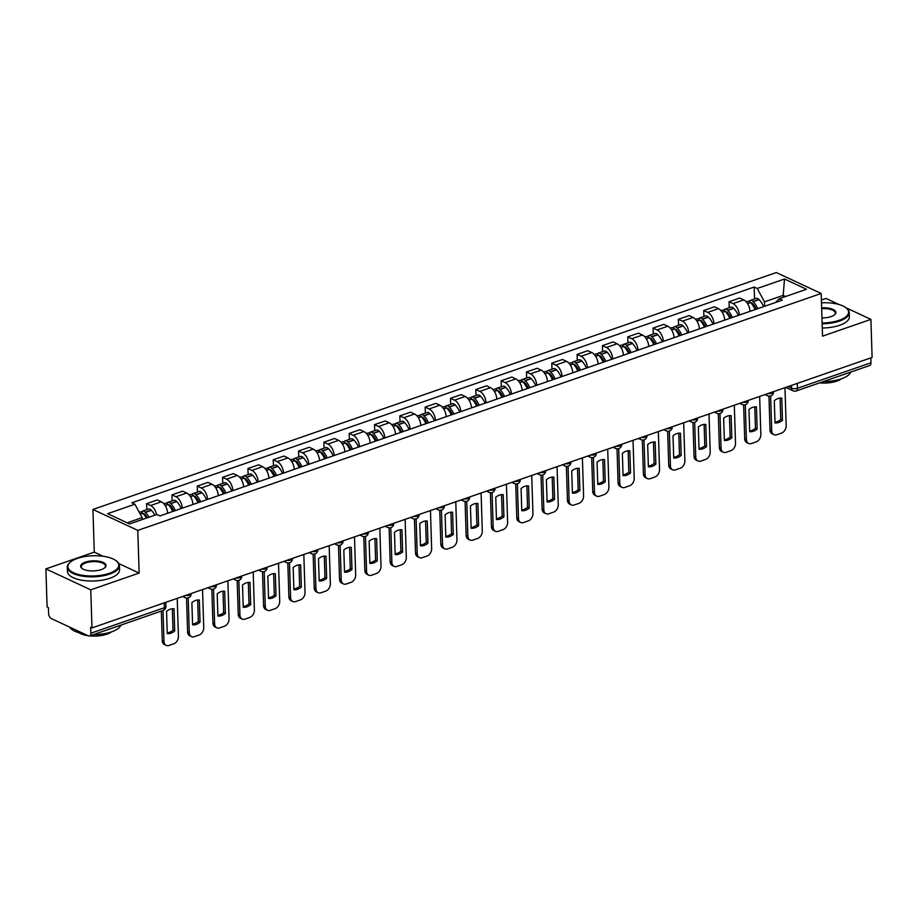 <?xml version="1.0" encoding="UTF-8"?>
<svg xmlns="http://www.w3.org/2000/svg" width="918" height="918" viewBox="0 0 918 918"><rect width="100%" height="100%" fill="white"/><g stroke="black" fill="none" stroke-linecap="round" stroke-linejoin="round"><path stroke-width="1.38" d="M45.9 568.908L90.767 589.838L91.972 627.912L872.1 357.458L870.907 319.384L822.528 336.149L821.185 293.485L776.318 272.554L92.936 509.467L94.267 552.131L45.9 568.908L47.093 606.982L48.402 607.59L48.597 613.522A4.177 2.364 -109.1 0 0 51.328 618.571L88.346 635.841A4.177 2.364 -109.1 0 0 89.597 635.956A4.177 2.364 -109.1 0 0 90.848 633.236L164.379 607.739A4.177 1.652 -1.8 0 0 165.928 606.385L165.802 602.311M839.178 304.581L826.028 298.442L821.392 300.048M90.767 589.838L139.146 573.061L137.803 530.397L821.185 293.485M91.972 627.912L90.664 627.304L90.848 633.236M870.907 319.384L845.868 307.702M870.826 357.894L870.975 362.771A4.177 2.364 70.9 0 1 869.725 365.502L796.193 390.988A4.177 2.364 -109.1 0 0 797.444 388.268L870.975 362.771M750.029 311.34A9.593 5.439 -109.1 0 0 743.741 299.888L739.747 298.029L729.041 301.747L733.023 303.606A9.593 5.439 70.9 0 1 739.311 315.058M729.225 307.737L729.041 301.747M724.704 320.118A9.593 5.439 -109.1 0 0 718.415 308.666L714.433 306.807L703.716 310.525L707.709 312.384A9.593 5.439 70.9 0 1 713.997 323.836M703.899 316.515L703.716 310.525M699.39 328.908A9.593 5.439 -109.1 0 0 693.101 317.456L689.108 315.585L678.391 319.303L682.384 321.162A9.593 5.439 70.9 0 1 688.672 332.614M678.586 325.293L678.391 319.303M674.064 337.686A9.593 5.439 -109.1 0 0 667.776 326.234L663.783 324.364L653.065 328.082L657.058 329.941A9.593 5.439 70.9 0 1 663.347 341.393M653.26 334.072L653.065 328.082M648.739 346.465A9.593 5.439 -109.1 0 0 642.451 335.013L638.458 333.142L627.751 336.86L631.733 338.719A9.593 5.439 70.9 0 1 638.021 350.171M627.935 342.85L627.751 336.86M623.414 355.243A9.593 5.439 -109.1 0 0 617.125 343.791L613.144 341.921L602.426 345.638L606.419 347.497A9.593 5.439 70.9 0 1 612.708 358.949M602.61 351.628L602.426 345.638M598.088 364.021A9.593 5.439 -109.1 0 0 591.8 352.569L587.818 350.699L577.101 354.417L581.094 356.276A9.593 5.439 70.9 0 1 587.382 367.728M577.296 360.407L577.101 354.417M572.775 372.8A9.593 5.439 -109.1 0 0 566.486 361.348L562.493 359.477L551.775 363.195L555.769 365.054A9.593 5.439 70.9 0 1 562.057 376.506M551.97 369.185L551.775 363.195M547.449 381.578A9.593 5.439 -109.1 0 0 541.161 370.126L537.168 368.267L526.462 371.974L530.443 373.833A9.593 5.439 70.9 0 1 536.732 385.285M526.645 377.964L526.462 371.974M522.124 390.357A9.593 5.439 -109.1 0 0 515.836 378.904L511.842 377.046L501.136 380.752L505.129 382.611A9.593 5.439 70.9 0 1 511.418 394.063M501.32 386.742L501.136 380.752M496.799 399.135A9.593 5.439 -109.1 0 0 490.51 387.683L486.529 385.824L475.811 389.53L479.804 391.401A9.593 5.439 70.9 0 1 486.092 402.853M475.994 395.532L475.811 389.53M471.485 407.913A9.593 5.439 -109.1 0 0 465.196 396.461L461.203 394.602L450.486 398.309L454.479 400.179A9.593 5.439 70.9 0 1 460.767 411.631M450.681 404.31L450.486 398.309M446.159 416.692A9.593 5.439 -109.1 0 0 439.871 405.24L435.878 403.381L425.172 407.087L429.154 408.958A9.593 5.439 70.9 0 1 435.442 420.41M425.355 413.089L425.172 407.087M420.834 425.47A9.593 5.439 -109.1 0 0 414.546 414.018L410.553 412.159L399.846 415.865L403.828 417.736A9.593 5.439 70.9 0 1 410.116 429.188M400.03 421.867L399.846 415.865M395.509 434.248A9.593 5.439 -109.1 0 0 389.221 422.796L385.239 420.937L374.521 424.644L378.514 426.514A9.593 5.439 70.9 0 1 384.803 437.966M374.705 430.645L374.521 424.644M370.195 443.027A9.593 5.439 -109.1 0 0 363.907 431.575L359.913 429.716L349.196 433.434L353.189 435.293A9.593 5.439 70.9 0 1 359.477 446.745M349.391 439.424L349.196 433.434M344.87 451.805A9.593 5.439 -109.1 0 0 338.581 440.353L334.588 438.494L323.87 442.212L327.864 444.071A9.593 5.439 70.9 0 1 334.152 455.523M324.065 448.202L323.87 442.212M319.544 460.584A9.593 5.439 -109.1 0 0 313.256 449.131L309.263 447.273L298.557 450.99L302.538 452.849A9.593 5.439 70.9 0 1 308.827 464.301M298.74 456.98L298.557 450.99M294.219 469.362A9.593 5.439 -109.1 0 0 287.931 457.91L283.949 456.051L273.231 459.769L277.225 461.628A9.593 5.439 70.9 0 1 283.513 473.08M273.415 465.759L273.231 459.769M268.905 478.14A9.593 5.439 -109.1 0 0 262.605 466.688L258.624 464.829L247.906 468.547L251.899 470.406A9.593 5.439 70.9 0 1 258.188 481.858M248.101 474.537L247.906 468.547M243.58 486.919A9.593 5.439 -109.1 0 0 237.292 475.467L233.298 473.608L222.581 477.326L226.574 479.185A9.593 5.439 70.9 0 1 232.862 490.637M222.776 483.316L222.581 477.326M218.254 495.697A9.593 5.439 -109.1 0 0 211.966 484.245L207.973 482.386L197.267 486.104L201.249 487.963A9.593 5.439 70.9 0 1 207.537 499.415M197.45 492.094L197.267 486.104M192.929 504.475A9.593 5.439 -109.1 0 0 186.641 493.023L182.648 491.164L171.941 494.882L175.935 496.741A9.593 5.439 70.9 0 1 182.223 508.193M172.125 500.872L171.941 494.882M167.604 513.254A9.593 5.439 -109.1 0 0 161.316 501.802L157.334 499.943L146.616 503.661L150.609 505.52A9.593 5.439 70.9 0 1 156.588 514.573M146.8 509.651L146.616 503.661M783.226 297.34L783.169 295.378L764.499 301.85L764.637 306.279M764.499 301.85L757.247 288.47L784.523 279.015L806.497 289.273L779.221 298.717L775.641 302.47M757.247 288.47L754.171 287.036L131.825 502.789L134.9 504.223L107.624 513.678L129.599 523.937L156.875 514.482L159.95 515.916L782.297 300.152L779.221 298.717M92.936 509.467L137.803 530.397M94.267 552.131L103.172 556.285M118.847 563.595L139.146 573.061M142.21 519.565L142.152 517.603L127.166 522.801M785.601 296.514L783.169 295.378L784.523 279.015M754.55 298.958L754.171 287.036M134.9 504.223L142.152 517.603M757.717 308.678A15.847 8.985 -109.1 0 0 753.185 301.689L753.001 301.506A5.267 2.983 -109.1 0 0 750.213 300.461A5.267 2.983 -109.1 0 0 749.111 301.471M750.213 300.461L756.134 298.407A5.267 2.983 70.9 0 1 758.934 299.452L759.106 299.635A15.847 8.985 70.9 0 1 763.65 306.623M746.254 301.838L747.619 301.368A5.267 2.983 70.9 0 1 750.408 302.412L750.58 302.596A15.847 8.985 70.9 0 1 755.124 309.584M751.027 303.055A2.559 1.446 70.9 0 1 751.096 303.02A2.559 1.446 70.9 0 1 752.45 303.537L752.634 303.709A13.139 7.447 70.9 0 1 756.248 309.182M770.627 395.979L771.717 430.703A6.254 4.521 115 0 0 773.943 434.684A6.254 4.521 115 0 0 776.766 434.753L781.47 433.124A6.254 4.521 -65 0 0 786.164 425.7L784.97 387.66M774.999 422.911A12.932 9.329 115 0 0 782.469 420.318L781.769 398.102A12.932 9.329 -65 0 0 774.299 400.684L774.999 422.911M768.951 396.151L770.018 429.911A6.254 4.521 115 0 0 772.245 433.893L773.943 434.684M774.976 422.131A12.932 9.329 115 0 0 780.77 419.526L780.093 398.079M780.77 419.526L782.469 420.318M732.392 317.456A15.847 8.985 -109.1 0 0 727.859 310.468L727.687 310.284A5.267 2.983 -109.1 0 0 724.887 309.24A5.267 2.983 -109.1 0 0 723.786 310.25M724.887 309.24L730.808 307.186A5.267 2.983 70.9 0 1 733.608 308.23L733.78 308.414A15.847 8.985 70.9 0 1 738.324 315.402M720.928 310.617L722.294 310.146A5.267 2.983 70.9 0 1 725.082 311.191L725.266 311.374A15.847 8.985 70.9 0 1 729.799 318.362M725.702 311.833A2.559 1.446 70.9 0 1 725.771 311.799A2.559 1.446 70.9 0 1 727.136 312.315L727.308 312.487A13.139 7.447 70.9 0 1 730.935 317.961M745.301 404.758L746.391 439.481A6.254 4.521 115 0 0 748.618 443.463A6.254 4.521 115 0 0 751.44 443.532L756.157 441.902A6.254 4.521 -65 0 0 760.838 434.478L759.645 396.438M749.673 431.689A12.932 9.329 115 0 0 757.143 429.096L756.443 406.881A12.932 9.329 -65 0 0 748.973 409.462L749.673 431.689M743.637 404.93L744.693 438.689A6.254 4.521 115 0 0 746.919 442.671L748.618 443.463M749.65 430.909A12.932 9.329 115 0 0 755.445 428.304L754.768 406.858M755.445 428.304L757.143 429.096M707.078 326.234A15.847 8.985 -109.1 0 0 702.534 319.246L702.362 319.062A5.267 2.983 -109.1 0 0 699.562 318.018A5.267 2.983 -109.1 0 0 698.46 319.028M699.562 318.018L705.494 315.964A5.267 2.983 70.9 0 1 708.283 317.008L708.466 317.192A15.847 8.985 70.9 0 1 712.999 324.18M695.603 319.395L696.969 318.925A5.267 2.983 70.9 0 1 699.757 319.969L699.941 320.152A15.847 8.985 70.9 0 1 704.473 327.141M700.377 320.611A2.559 1.446 70.9 0 1 700.457 320.577A2.559 1.446 70.9 0 1 701.811 321.093L701.983 321.266A13.139 7.447 70.9 0 1 705.609 326.751M719.976 413.536L721.066 448.259A6.254 4.521 115 0 0 723.292 452.241A6.254 4.521 115 0 0 726.127 452.31L730.831 450.681A6.254 4.521 -65 0 0 735.513 443.256L734.32 405.217M724.359 440.468A12.932 9.329 115 0 0 731.818 437.875L731.118 415.659A12.932 9.329 -65 0 0 723.659 418.241L724.359 440.468M718.312 413.708L719.368 447.468A6.254 4.521 115 0 0 721.594 451.449L723.292 452.241M724.325 439.688A12.932 9.329 115 0 0 730.12 437.083L729.443 415.636M730.12 437.083L731.818 437.875M681.753 335.013A15.847 8.985 -109.1 0 0 677.209 328.024L677.036 327.841A5.267 2.983 -109.1 0 0 674.248 326.797A5.267 2.983 -109.1 0 0 673.135 327.806M674.248 326.797L680.169 324.743A5.267 2.983 70.9 0 1 682.958 325.787L683.141 325.97A15.847 8.985 70.9 0 1 687.674 332.959M670.278 328.174L671.643 327.703A5.267 2.983 70.9 0 1 674.443 328.747L674.615 328.931A15.847 8.985 70.9 0 1 679.159 335.919M675.051 329.39A2.559 1.446 70.9 0 1 675.132 329.355A2.559 1.446 70.9 0 1 676.486 329.872L676.669 330.055A13.139 7.447 70.9 0 1 680.284 335.529M694.662 422.314L695.752 457.038A6.254 4.521 115 0 0 697.978 461.02A6.254 4.521 115 0 0 700.801 461.1L705.506 459.459A6.254 4.521 -65 0 0 710.199 452.035L709.006 413.995M699.034 449.246A12.932 9.329 115 0 0 706.504 446.653L705.804 424.437A12.932 9.329 -65 0 0 698.334 427.019L699.034 449.246M692.987 422.487L694.042 456.246A6.254 4.521 115 0 0 696.269 460.228L697.978 461.02M699.011 448.466A12.932 9.329 115 0 0 704.795 445.861L704.129 424.414M704.795 445.861L706.504 446.653M656.427 343.791A15.847 8.985 -109.1 0 0 651.895 336.803L651.711 336.619A5.267 2.983 -109.1 0 0 648.923 335.575A5.267 2.983 -109.1 0 0 647.81 336.585M648.923 335.575L654.844 333.521A5.267 2.983 70.9 0 1 657.644 334.565L657.816 334.749A15.847 8.985 70.9 0 1 662.36 341.737M644.964 336.952L646.318 336.481A5.267 2.983 70.9 0 1 649.118 337.526L649.29 337.709A15.847 8.985 70.9 0 1 653.834 344.698M649.737 338.168A2.559 1.446 70.9 0 1 649.806 338.145A2.559 1.446 70.9 0 1 651.16 338.65L651.344 338.834A13.139 7.447 70.9 0 1 654.959 344.307M669.337 431.093L670.427 465.816A6.254 4.521 115 0 0 672.653 469.809A6.254 4.521 115 0 0 675.476 469.878L680.181 468.237A6.254 4.521 -65 0 0 684.874 460.813L683.68 422.773M673.709 458.025A12.932 9.329 115 0 0 681.179 455.431L680.479 433.216A12.932 9.329 -65 0 0 673.009 435.798L673.709 458.025M667.661 431.265L668.729 465.024A6.254 4.521 115 0 0 670.955 469.006L672.653 469.809M673.686 457.244A12.932 9.329 115 0 0 679.481 454.639L678.804 433.193M679.481 454.639L681.179 455.431M631.102 352.569A15.847 8.985 -109.1 0 0 626.569 345.581L626.386 345.397A5.267 2.983 -109.1 0 0 623.597 344.353A5.267 2.983 -109.1 0 0 622.496 345.363M623.597 344.353L629.519 342.299A5.267 2.983 70.9 0 1 632.318 343.343L632.491 343.527A15.847 8.985 70.9 0 1 637.035 350.515M619.639 345.73L621.004 345.26A5.267 2.983 70.9 0 1 623.792 346.304L623.976 346.488A15.847 8.985 70.9 0 1 628.509 353.476M624.412 346.947A2.559 1.446 70.9 0 1 624.481 346.924A2.559 1.446 70.9 0 1 625.846 347.429L626.019 347.612A13.139 7.447 70.9 0 1 629.645 353.086M644.011 439.883L645.102 474.606A6.254 4.521 115 0 0 647.328 478.588A6.254 4.521 115 0 0 650.151 478.657L654.855 477.016A6.254 4.521 -65 0 0 659.549 469.591L658.355 431.552M648.383 466.803A12.932 9.329 115 0 0 655.854 464.221L655.154 441.994A12.932 9.329 -65 0 0 647.683 444.576L648.383 466.803M642.336 440.043L643.403 473.803A6.254 4.521 115 0 0 645.629 477.785L647.328 478.588M648.36 466.023A12.932 9.329 115 0 0 654.155 463.418L653.478 441.971M654.155 463.418L655.854 464.221M822.115 322.975A25.44 10.098 -1.8 0 0 839.121 320.302A25.44 10.098 -1.8 0 0 845.948 307.76A25.44 10.098 -1.8 0 0 821.484 302.814M846.235 307.989A26.071 10.35 178.2 0 1 846.534 308.219A26.071 10.35 178.2 0 1 849.23 312.602A26.071 10.35 178.2 0 1 839.522 321.059A26.071 10.35 178.2 0 1 822.138 323.802M821.644 307.874A12.726 5.049 178.2 0 1 833.452 309.607A12.726 5.049 178.2 0 1 834.691 314.679A12.726 5.049 178.2 0 1 831.134 316.572A12.726 5.049 178.2 0 1 821.954 317.915M834.393 314.92A12.095 4.808 -1.8 0 0 835.265 313.049A12.095 4.808 -1.8 0 0 821.667 308.7M850.756 372.077A26.071 10.35 178.2 0 1 841.347 378.836A26.071 10.35 178.2 0 1 823.32 381.59M841.588 378.755A18.773 7.447 178.2 0 1 836.906 381.096A18.773 7.447 178.2 0 1 819.59 382.875M849.23 312.602L849.368 316.813A26.071 10.35 178.2 0 1 839.66 325.27A26.071 10.35 178.2 0 1 822.276 328.013M77.387 558.419A25.44 10.098 -1.8 0 0 70.273 562.218A25.44 10.098 -1.8 0 0 77.674 574.243A25.44 10.098 -1.8 0 0 109.311 573.314A25.44 10.098 -1.8 0 0 116.138 560.772A25.44 10.098 -1.8 0 0 77.387 558.419M116.414 561.001A26.071 10.35 178.2 0 1 116.712 561.219A26.071 10.35 178.2 0 1 119.42 565.614A26.071 10.35 178.2 0 1 109.712 574.071A26.071 10.35 178.2 0 1 82.264 576.102A26.071 10.35 178.2 0 1 67.301 567.255A26.071 10.35 178.2 0 1 69.734 562.7A26.071 10.35 178.2 0 1 70.009 562.459M85.363 562.137A12.726 5.049 178.2 0 1 101.175 561.678A12.726 5.049 178.2 0 1 104.882 567.691A12.726 5.049 178.2 0 1 101.324 569.585A12.726 5.049 178.2 0 1 81.954 568.403A12.726 5.049 178.2 0 1 85.363 562.137M104.583 567.932A12.095 4.808 -1.8 0 0 105.455 566.062A12.095 4.808 -1.8 0 0 98.513 561.954A12.095 4.808 -1.8 0 0 85.776 562.895A12.095 4.808 -1.8 0 0 81.277 566.819A12.095 4.808 -1.8 0 0 82.253 568.632M120.947 625.089A26.071 10.35 178.2 0 1 111.537 631.848A26.071 10.35 178.2 0 1 93.51 634.602M84.192 633.902A26.071 10.35 178.2 0 1 69.757 627.166M111.778 631.768A18.773 7.447 178.2 0 1 107.096 634.109A18.773 7.447 178.2 0 1 89.78 635.887M88.013 635.681A18.773 7.447 178.2 0 1 79.086 632.789M119.42 565.614L119.558 569.826A26.071 10.35 178.2 0 1 109.85 578.271A26.071 10.35 178.2 0 1 82.39 580.314A26.071 10.35 178.2 0 1 67.439 571.466L67.301 567.255M605.788 361.348A15.847 8.985 -109.1 0 0 601.244 354.359L601.072 354.176A5.267 2.983 -109.1 0 0 598.272 353.132A5.267 2.983 -109.1 0 0 597.17 354.141M598.272 353.132L604.205 351.078A5.267 2.983 70.9 0 1 606.993 352.122L607.177 352.305A15.847 8.985 70.9 0 1 611.709 359.294M594.313 354.509L595.679 354.038A5.267 2.983 70.9 0 1 598.467 355.082L598.651 355.266A15.847 8.985 70.9 0 1 603.183 362.254M599.087 355.725A2.559 1.446 70.9 0 1 599.167 355.702A2.559 1.446 70.9 0 1 600.521 356.207L600.693 356.391A13.139 7.447 70.9 0 1 604.319 361.864M618.686 448.661L619.776 483.384A6.254 4.521 115 0 0 622.002 487.366A6.254 4.521 115 0 0 624.825 487.435L629.541 485.794A6.254 4.521 -65 0 0 634.223 478.37L633.03 440.33M623.058 475.581A12.932 9.329 115 0 0 630.528 472.999L629.828 450.772A12.932 9.329 -65 0 0 622.37 453.354L623.058 475.581M617.022 448.822L618.078 482.581A6.254 4.521 115 0 0 620.304 486.563L622.002 487.366M623.035 474.801A12.932 9.329 115 0 0 628.83 472.196L628.153 450.749M628.83 472.196L630.528 472.999M580.463 370.126A15.847 8.985 -109.1 0 0 575.919 363.138L575.747 362.954A5.267 2.983 -109.1 0 0 572.947 361.91A5.267 2.983 -109.1 0 0 571.845 362.92M572.947 361.91L578.879 359.856A5.267 2.983 70.9 0 1 581.668 360.9L581.851 361.084A15.847 8.985 70.9 0 1 586.384 368.072M568.988 363.287L570.353 362.817A5.267 2.983 70.9 0 1 573.153 363.861L573.325 364.044A15.847 8.985 70.9 0 1 577.87 371.033M573.761 364.503A2.559 1.446 70.9 0 1 573.842 364.48A2.559 1.446 70.9 0 1 575.196 364.985L575.368 365.169A13.139 7.447 70.9 0 1 578.994 370.642M593.372 457.439L594.462 492.163A6.254 4.521 115 0 0 596.677 496.145A6.254 4.521 115 0 0 599.511 496.213L604.216 494.572A6.254 4.521 -65 0 0 608.909 487.148L607.705 449.109M597.744 484.36A12.932 9.329 115 0 0 605.203 481.778L604.514 459.551A12.932 9.329 -65 0 0 597.044 462.144L597.744 484.36M591.697 457.6L592.753 491.359A6.254 4.521 115 0 0 594.979 495.341L596.677 496.145M597.721 483.591A12.932 9.329 115 0 0 603.505 480.975L602.839 459.528M603.505 480.975L605.203 481.778M555.138 378.904A15.847 8.985 -109.1 0 0 550.605 371.916L550.421 371.744A5.267 2.983 -109.1 0 0 547.633 370.688A5.267 2.983 -109.1 0 0 546.52 371.698M547.633 370.688L553.554 368.634A5.267 2.983 70.9 0 1 556.342 369.679L556.526 369.862A15.847 8.985 70.9 0 1 561.059 376.85M543.674 372.065L545.028 371.595A5.267 2.983 70.9 0 1 547.828 372.639L548 372.823A15.847 8.985 70.9 0 1 552.544 379.811M548.448 373.282A2.559 1.446 70.9 0 1 548.516 373.259A2.559 1.446 70.9 0 1 549.871 373.764L550.054 373.947A13.139 7.447 70.9 0 1 553.669 379.421M568.047 466.218L569.137 500.941A6.254 4.521 115 0 0 571.363 504.923A6.254 4.521 115 0 0 574.186 504.992L578.891 503.362A6.254 4.521 -65 0 0 583.584 495.927L582.391 457.898M572.419 493.138A12.932 9.329 115 0 0 579.889 490.556L579.189 468.329A12.932 9.329 -65 0 0 571.719 470.923L572.419 493.138M566.372 466.378L567.439 500.149A6.254 4.521 115 0 0 569.665 504.131L571.363 504.923M572.396 492.369A12.932 9.329 115 0 0 578.179 489.764L577.514 468.318M578.179 489.764L579.889 490.556M529.812 387.683A15.847 8.985 -109.1 0 0 525.28 380.695L525.096 380.522A5.267 2.983 -109.1 0 0 522.308 379.478A5.267 2.983 -109.1 0 0 521.206 380.477M522.308 379.478L528.229 377.424A5.267 2.983 70.9 0 1 531.029 378.468L531.201 378.641A15.847 8.985 70.9 0 1 535.745 385.629M518.349 380.844L519.714 380.373A5.267 2.983 70.9 0 1 522.503 381.418L522.686 381.601A15.847 8.985 70.9 0 1 527.219 388.589M523.122 382.06A2.559 1.446 70.9 0 1 523.191 382.037A2.559 1.446 70.9 0 1 524.545 382.542L524.729 382.726A13.139 7.447 70.9 0 1 528.355 388.199M542.722 474.996L543.812 509.719A6.254 4.521 115 0 0 546.038 513.701A6.254 4.521 115 0 0 548.861 513.77L553.565 512.141A6.254 4.521 -65 0 0 558.259 504.705L557.065 466.677M547.094 501.916A12.932 9.329 115 0 0 554.564 499.335L553.864 477.108A12.932 9.329 -65 0 0 546.394 479.701L547.094 501.916M541.046 475.157L542.113 508.928A6.254 4.521 115 0 0 544.34 512.91L546.038 513.701M547.071 501.148A12.932 9.329 115 0 0 552.865 498.543L552.188 477.096M552.865 498.543L554.564 499.335M504.498 396.473A15.847 8.985 -109.1 0 0 499.954 389.473L499.782 389.301A5.267 2.983 -109.1 0 0 496.982 388.257A5.267 2.983 -109.1 0 0 495.881 389.255M496.982 388.257L502.915 386.203A5.267 2.983 70.9 0 1 505.703 387.247L505.875 387.419A15.847 8.985 70.9 0 1 510.419 394.419M493.023 389.622L494.389 389.152A5.267 2.983 70.9 0 1 497.177 390.196L497.361 390.379A15.847 8.985 70.9 0 1 501.894 397.368M497.797 390.839A2.559 1.446 70.9 0 1 497.877 390.816A2.559 1.446 70.9 0 1 499.231 391.32L499.403 391.504A13.139 7.447 70.9 0 1 503.03 396.978M517.396 483.775L518.486 518.498A6.254 4.521 115 0 0 520.713 522.48A6.254 4.521 115 0 0 523.535 522.549L528.252 520.919A6.254 4.521 -65 0 0 532.933 513.483L531.74 475.455M521.768 510.695A12.932 9.329 115 0 0 529.238 508.113L528.538 485.886A12.932 9.329 -65 0 0 521.08 488.479L521.768 510.695M515.732 483.935L516.788 517.706A6.254 4.521 115 0 0 519.014 521.688L520.713 522.48M521.745 509.926A12.932 9.329 115 0 0 527.54 507.321L526.863 485.874M527.54 507.321L529.238 508.113M479.173 405.251A15.847 8.985 -109.1 0 0 474.629 398.263L474.457 398.079A5.267 2.983 -109.1 0 0 471.657 397.035A5.267 2.983 -109.1 0 0 470.555 398.033M471.657 397.035L477.589 394.981A5.267 2.983 70.9 0 1 480.378 396.025L480.562 396.209A15.847 8.985 70.9 0 1 485.094 403.197M467.698 398.401L469.064 397.93A5.267 2.983 70.9 0 1 471.863 398.974L472.036 399.158A15.847 8.985 70.9 0 1 476.568 406.146M472.472 399.617A2.559 1.446 70.9 0 1 472.552 399.594A2.559 1.446 70.9 0 1 473.906 400.099L474.078 400.282A13.139 7.447 70.9 0 1 477.704 405.756M492.071 492.553L493.173 527.276A6.254 4.521 115 0 0 495.387 531.258A6.254 4.521 115 0 0 498.222 531.327L502.926 529.697A6.254 4.521 -65 0 0 507.62 522.262L506.415 484.234M496.454 519.473A12.932 9.329 115 0 0 503.913 516.891L503.225 494.664A12.932 9.329 -65 0 0 495.754 497.258L496.454 519.473M490.407 492.714L491.463 526.484A6.254 4.521 115 0 0 493.689 530.466L495.387 531.258M496.431 518.704A12.932 9.329 115 0 0 502.215 516.1L501.538 494.653M502.215 516.1L503.913 516.891M453.848 414.029A15.847 8.985 -109.1 0 0 449.315 407.041L449.131 406.858A5.267 2.983 -109.1 0 0 446.343 405.813A5.267 2.983 -109.1 0 0 445.23 406.823M446.343 405.813L452.264 403.759A5.267 2.983 70.9 0 1 455.053 404.804L455.236 404.987A15.847 8.985 70.9 0 1 459.769 411.975M442.373 407.179L443.738 406.708A5.267 2.983 70.9 0 1 446.538 407.753L446.71 407.936A15.847 8.985 70.9 0 1 451.254 414.925M447.146 408.407A2.559 1.446 70.9 0 1 447.227 408.372A2.559 1.446 70.9 0 1 448.581 408.877L448.764 409.061A13.139 7.447 70.9 0 1 452.379 414.534M466.757 501.331L467.847 536.055A6.254 4.521 115 0 0 470.073 540.036A6.254 4.521 115 0 0 472.896 540.105L477.601 538.476A6.254 4.521 -65 0 0 482.294 531.04L481.101 493.012M471.129 528.252A12.932 9.329 115 0 0 478.599 525.67L477.899 503.443A12.932 9.329 -65 0 0 470.429 506.036L471.129 528.252M465.082 501.492L466.149 535.263A6.254 4.521 115 0 0 468.364 539.245L470.073 540.036M471.106 527.483A12.932 9.329 115 0 0 476.89 524.878L476.224 503.431M476.89 524.878L478.599 525.67M428.522 422.808A15.847 8.985 -109.1 0 0 423.99 415.82L423.806 415.636A5.267 2.983 -109.1 0 0 421.018 414.592A5.267 2.983 -109.1 0 0 419.916 415.602M421.018 414.592L426.939 412.538A5.267 2.983 70.9 0 1 429.739 413.582L429.911 413.766A15.847 8.985 70.9 0 1 434.455 420.754M417.059 415.957L418.424 415.487A5.267 2.983 70.9 0 1 421.213 416.531L421.385 416.715A15.847 8.985 70.9 0 1 425.929 423.703M421.832 417.185A2.559 1.446 70.9 0 1 421.901 417.151A2.559 1.446 70.9 0 1 423.255 417.656L423.439 417.839A13.139 7.447 70.9 0 1 427.054 423.313M441.432 510.11L442.522 544.833A6.254 4.521 115 0 0 444.748 548.815A6.254 4.521 115 0 0 447.571 548.884L452.276 547.254A6.254 4.521 -65 0 0 456.969 539.818L455.776 501.79M445.804 537.03A12.932 9.329 115 0 0 453.274 534.448L452.574 512.221A12.932 9.329 -65 0 0 445.104 514.814L445.804 537.03M439.756 510.27L440.824 544.041A6.254 4.521 115 0 0 443.05 548.023L444.748 548.815M445.781 536.261A12.932 9.329 115 0 0 451.576 533.656L450.899 512.21M451.576 533.656L453.274 534.448M403.209 431.586A15.847 8.985 -109.1 0 0 398.664 424.598L398.492 424.414A5.267 2.983 -109.1 0 0 395.692 423.37A5.267 2.983 -109.1 0 0 394.591 424.38M395.692 423.37L401.614 421.316A5.267 2.983 70.9 0 1 404.413 422.36L404.586 422.544A15.847 8.985 70.9 0 1 409.13 429.532M391.734 424.736L393.099 424.265A5.267 2.983 70.9 0 1 395.887 425.309L396.071 425.493A15.847 8.985 70.9 0 1 400.604 432.481M396.507 425.963A2.559 1.446 70.9 0 1 396.587 425.929A2.559 1.446 70.9 0 1 397.942 426.434L398.114 426.618A13.139 7.447 70.9 0 1 401.74 432.091M416.106 518.888L417.197 553.611A6.254 4.521 115 0 0 419.423 557.593A6.254 4.521 115 0 0 422.246 557.662L426.962 556.033A6.254 4.521 -65 0 0 431.644 548.597L430.45 510.569M420.478 545.82A12.932 9.329 115 0 0 427.949 543.226L427.249 520.999A12.932 9.329 -65 0 0 419.79 523.593L420.478 545.82M414.443 519.049L415.498 552.82A6.254 4.521 115 0 0 417.724 556.801L419.423 557.593M420.455 545.04A12.932 9.329 115 0 0 426.25 542.435L425.573 520.988M426.25 542.435L427.949 543.226M377.883 440.365A15.847 8.985 -109.1 0 0 373.339 433.376L373.167 433.193A5.267 2.983 -109.1 0 0 370.367 432.149A5.267 2.983 -109.1 0 0 369.265 433.158M370.367 432.149L376.3 430.094A5.267 2.983 70.9 0 1 379.088 431.139L379.272 431.322A15.847 8.985 70.9 0 1 383.804 438.311M366.408 433.514L367.774 433.044A5.267 2.983 70.9 0 1 370.562 434.088L370.746 434.271A15.847 8.985 70.9 0 1 375.278 441.26M371.182 434.742A2.559 1.446 70.9 0 1 371.262 434.707A2.559 1.446 70.9 0 1 372.616 435.212L372.788 435.396A13.139 7.447 70.9 0 1 376.414 440.869M390.781 527.666L391.871 562.39A6.254 4.521 115 0 0 394.097 566.372A6.254 4.521 115 0 0 396.932 566.44L401.636 564.811A6.254 4.521 -65 0 0 406.318 557.387L405.125 519.347M395.165 554.598A12.932 9.329 115 0 0 402.623 552.005L401.923 529.778A12.932 9.329 -65 0 0 394.465 532.371L395.165 554.598M389.117 527.827L390.173 561.598A6.254 4.521 115 0 0 392.399 565.58L394.097 566.372M395.13 553.818A12.932 9.329 115 0 0 400.925 551.213L400.248 529.766M400.925 551.213L402.623 552.005M352.558 449.143A15.847 8.985 -109.1 0 0 348.025 442.155L347.842 441.971A5.267 2.983 -109.1 0 0 345.053 440.927A5.267 2.983 -109.1 0 0 343.94 441.937M345.053 440.927L350.974 438.873A5.267 2.983 70.9 0 1 353.763 439.917L353.946 440.101A15.847 8.985 70.9 0 1 358.479 447.089M341.083 442.292L342.448 441.822A5.267 2.983 70.9 0 1 345.248 442.866L345.42 443.05A15.847 8.985 70.9 0 1 349.965 450.038M345.856 443.52A2.559 1.446 70.9 0 1 345.937 443.486A2.559 1.446 70.9 0 1 347.291 443.991L347.474 444.174A13.139 7.447 70.9 0 1 351.089 449.648M365.467 536.445L366.557 571.168A6.254 4.521 115 0 0 368.784 575.15A6.254 4.521 115 0 0 371.606 575.219L376.311 573.589A6.254 4.521 -65 0 0 381.004 566.165L379.811 528.125M369.839 563.377A12.932 9.329 115 0 0 377.309 560.783L376.609 538.556A12.932 9.329 -65 0 0 369.139 541.15L369.839 563.377M363.792 536.605L364.859 570.376A6.254 4.521 115 0 0 367.074 574.358L368.784 575.15M369.816 562.596A12.932 9.329 115 0 0 375.6 559.991L374.934 538.545M375.6 559.991L377.309 560.783M327.233 457.921A15.847 8.985 -109.1 0 0 322.7 450.933L322.516 450.749A5.267 2.983 -109.1 0 0 319.728 449.705A5.267 2.983 -109.1 0 0 318.626 450.715M319.728 449.705L325.649 447.651A5.267 2.983 70.9 0 1 328.449 448.695L328.621 448.879A15.847 8.985 70.9 0 1 333.165 455.867M315.769 451.082L317.123 450.6A5.267 2.983 70.9 0 1 319.923 451.645L320.095 451.828A15.847 8.985 70.9 0 1 324.639 458.816M320.543 452.299A2.559 1.446 70.9 0 1 320.611 452.264A2.559 1.446 70.9 0 1 321.966 452.769L322.149 452.953A13.139 7.447 70.9 0 1 325.764 458.426M340.142 545.223L341.232 579.946A6.254 4.521 115 0 0 343.458 583.928A6.254 4.521 115 0 0 346.281 583.997L350.986 582.368A6.254 4.521 -65 0 0 355.679 574.943L354.486 536.904M344.514 572.155A12.932 9.329 115 0 0 351.984 569.562L351.284 547.335A12.932 9.329 -65 0 0 343.814 549.928L344.514 572.155M338.467 545.395L339.534 579.155A6.254 4.521 115 0 0 341.76 583.137L343.458 583.928M344.491 571.375A12.932 9.329 115 0 0 350.286 568.77L349.609 547.323M350.286 568.77L351.984 569.562M301.907 466.7A15.847 8.985 -109.1 0 0 297.375 459.711L297.191 459.528A5.267 2.983 -109.1 0 0 294.403 458.484A5.267 2.983 -109.1 0 0 293.301 459.493M294.403 458.484L300.324 456.43A5.267 2.983 70.9 0 1 303.124 457.474L303.296 457.657A15.847 8.985 70.9 0 1 307.84 464.646M290.444 459.861L291.809 459.379A5.267 2.983 70.9 0 1 294.598 460.423L294.781 460.606A15.847 8.985 70.9 0 1 299.314 467.595M295.217 461.077A2.559 1.446 70.9 0 1 295.286 461.043A2.559 1.446 70.9 0 1 296.652 461.547L296.824 461.731A13.139 7.447 70.9 0 1 300.45 467.205M314.817 554.002L315.907 588.725A6.254 4.521 115 0 0 318.133 592.707A6.254 4.521 115 0 0 320.956 592.776L325.672 591.146A6.254 4.521 -65 0 0 330.354 583.722L329.16 545.682M319.189 580.933A12.932 9.329 115 0 0 326.659 578.34L325.959 556.113A12.932 9.329 -65 0 0 318.489 558.706L319.189 580.933M313.153 554.174L314.208 587.933A6.254 4.521 115 0 0 316.435 591.915L318.133 592.707M319.166 580.153A12.932 9.329 115 0 0 324.961 577.548L324.284 556.101M324.961 577.548L326.659 578.34M276.593 475.478A15.847 8.985 -109.1 0 0 272.049 468.49L271.877 468.306A5.267 2.983 -109.1 0 0 269.077 467.262A5.267 2.983 -109.1 0 0 267.976 468.272M269.077 467.262L275.01 465.208A5.267 2.983 70.9 0 1 277.798 466.252L277.982 466.436A15.847 8.985 70.9 0 1 282.514 473.424M265.118 468.639L266.484 468.157A5.267 2.983 70.9 0 1 269.272 469.201L269.456 469.385A15.847 8.985 70.9 0 1 273.989 476.373M269.892 469.855A2.559 1.446 70.9 0 1 269.972 469.821A2.559 1.446 70.9 0 1 271.326 470.326L271.498 470.509A13.139 7.447 70.9 0 1 275.125 475.983M289.491 562.78L290.581 597.503A6.254 4.521 115 0 0 292.808 601.485A6.254 4.521 115 0 0 295.642 601.554L300.347 599.924A6.254 4.521 -65 0 0 305.028 592.5L303.835 554.461M293.875 589.712A12.932 9.329 115 0 0 301.334 587.118L300.634 564.891A12.932 9.329 -65 0 0 293.175 567.485L293.875 589.712M287.827 562.952L288.883 596.711A6.254 4.521 115 0 0 291.109 600.693L292.808 601.485M293.84 588.931A12.932 9.329 115 0 0 299.635 586.327L298.958 564.88M299.635 586.327L301.334 587.118M251.268 484.256A15.847 8.985 -109.1 0 0 246.724 477.268L246.552 477.085A5.267 2.983 -109.1 0 0 243.763 476.04A5.267 2.983 -109.1 0 0 242.65 477.05M243.763 476.04L249.685 473.986A5.267 2.983 70.9 0 1 252.473 475.031L252.657 475.214A15.847 8.985 70.9 0 1 257.189 482.202M239.793 477.417L241.159 476.935A5.267 2.983 70.9 0 1 243.958 477.98L244.131 478.163A15.847 8.985 70.9 0 1 248.675 485.152M244.567 478.634A2.559 1.446 70.9 0 1 244.647 478.599A2.559 1.446 70.9 0 1 246.001 479.104L246.185 479.288A13.139 7.447 70.9 0 1 249.799 484.761M264.177 571.558L265.268 606.282A6.254 4.521 115 0 0 267.494 610.263A6.254 4.521 115 0 0 270.317 610.332L275.021 608.703A6.254 4.521 -65 0 0 279.715 601.279L278.51 563.239M268.549 598.49A12.932 9.329 115 0 0 276.008 595.897L275.32 573.67A12.932 9.329 -65 0 0 267.849 576.263L268.549 598.49M262.502 571.73L263.558 605.49A6.254 4.521 115 0 0 265.784 609.472L267.494 610.263M268.526 597.71A12.932 9.329 115 0 0 274.31 595.105L273.644 573.658M274.31 595.105L276.008 595.897M225.943 493.035A15.847 8.985 -109.1 0 0 221.41 486.047L221.227 485.863A5.267 2.983 -109.1 0 0 218.438 484.819A5.267 2.983 -109.1 0 0 217.325 485.829M218.438 484.819L224.359 482.765A5.267 2.983 70.9 0 1 227.159 483.809L227.331 483.993A15.847 8.985 70.9 0 1 231.864 490.981M214.479 486.196L215.833 485.714A5.267 2.983 70.9 0 1 218.633 486.769L218.805 486.942A15.847 8.985 70.9 0 1 223.349 493.93M219.253 487.412A2.559 1.446 70.9 0 1 219.322 487.378A2.559 1.446 70.9 0 1 220.676 487.883L220.859 488.066A13.139 7.447 70.9 0 1 224.474 493.54M238.852 580.337L239.942 615.06A6.254 4.521 115 0 0 242.168 619.042A6.254 4.521 115 0 0 244.991 619.111L249.696 617.481A6.254 4.521 -65 0 0 254.389 610.057L253.196 572.017M243.224 607.268A12.932 9.329 115 0 0 250.694 604.675L249.994 582.46A12.932 9.329 -65 0 0 242.524 585.041L243.224 607.268M237.177 580.509L238.244 614.268A6.254 4.521 115 0 0 240.47 618.25L242.168 619.042M243.201 606.488A12.932 9.329 115 0 0 248.996 603.883L248.319 582.437M248.996 603.883L250.694 604.675M200.617 501.813A15.847 8.985 -109.1 0 0 196.085 494.825L195.901 494.641A5.267 2.983 -109.1 0 0 193.113 493.597A5.267 2.983 -109.1 0 0 192.011 494.607M193.113 493.597L199.034 491.543A5.267 2.983 70.9 0 1 201.834 492.587L202.006 492.771A15.847 8.985 70.9 0 1 206.55 499.759M189.154 494.974L190.519 494.504A5.267 2.983 70.9 0 1 193.308 495.548L193.491 495.72A15.847 8.985 70.9 0 1 198.024 502.708M193.927 496.19A2.559 1.446 70.9 0 1 193.996 496.156A2.559 1.446 70.9 0 1 195.35 496.661L195.534 496.845A13.139 7.447 70.9 0 1 199.16 502.318M213.527 589.115L214.617 623.838A6.254 4.521 115 0 0 216.843 627.82A6.254 4.521 115 0 0 219.666 627.889L224.371 626.26A6.254 4.521 -65 0 0 229.064 618.835L227.871 580.796M217.899 616.047A12.932 9.329 115 0 0 225.369 613.453L224.669 591.238A12.932 9.329 -65 0 0 217.199 593.82L217.899 616.047M211.851 589.287L212.919 623.047A6.254 4.521 115 0 0 215.145 627.028L216.843 627.82M217.876 615.267A12.932 9.329 115 0 0 223.671 612.662L222.994 591.215M223.671 612.662L225.369 613.453M175.304 510.592A15.847 8.985 -109.1 0 0 170.759 503.603L170.587 503.42A5.267 2.983 -109.1 0 0 167.787 502.375A5.267 2.983 -109.1 0 0 166.686 503.385M167.787 502.375L173.72 500.321A5.267 2.983 70.9 0 1 176.508 501.366L176.681 501.549A15.847 8.985 70.9 0 1 181.225 508.538M163.829 503.752L165.194 503.282A5.267 2.983 70.9 0 1 167.983 504.326L168.166 504.498A15.847 8.985 70.9 0 1 172.699 511.498M168.602 504.969A2.559 1.446 70.9 0 1 168.683 504.934A2.559 1.446 70.9 0 1 170.037 505.451L170.209 505.623A13.139 7.447 70.9 0 1 173.835 511.096M188.201 597.893L189.292 632.617A6.254 4.521 115 0 0 191.518 636.599A6.254 4.521 115 0 0 194.341 636.667L199.057 635.038A6.254 4.521 -65 0 0 203.739 627.614L202.545 589.574M192.573 624.825A12.932 9.329 115 0 0 200.044 622.232L199.344 600.016A12.932 9.329 -65 0 0 191.885 602.598L192.573 624.825M186.538 598.066L187.593 631.825A6.254 4.521 115 0 0 189.819 635.807L191.518 636.599M192.55 624.045A12.932 9.329 115 0 0 198.345 621.44L197.668 599.993M198.345 621.44L200.044 622.232M148.946 517.236A15.847 8.985 -109.1 0 0 145.434 512.382L145.262 512.198A5.267 2.983 -109.1 0 0 142.462 511.154A5.267 2.983 -109.1 0 0 141.361 512.164M142.462 511.154L148.395 509.1A5.267 2.983 70.9 0 1 151.183 510.144L151.367 510.328A15.847 8.985 70.9 0 1 154.867 515.182M139.261 512.267L139.869 512.06A5.267 2.983 70.9 0 1 142.669 513.105L142.841 513.288A15.847 8.985 70.9 0 1 146.341 518.131M143.277 513.747A2.559 1.446 70.9 0 1 143.357 513.713A2.559 1.446 70.9 0 1 144.711 514.229L144.883 514.401A13.139 7.447 70.9 0 1 147.419 517.763M163.002 610.504L163.978 641.395A6.254 4.521 115 0 0 166.192 645.377A6.254 4.521 115 0 0 169.027 645.446L173.732 643.816A6.254 4.521 -65 0 0 178.425 636.392L177.22 598.352M167.26 633.604A12.932 9.329 115 0 0 174.718 631.01L174.03 608.795A12.932 9.329 -65 0 0 166.56 611.377L167.26 633.604M161.35 611.078L162.268 640.603A6.254 4.521 115 0 0 164.494 644.585L166.192 645.377M167.237 632.823A12.932 9.329 115 0 0 173.02 630.218L172.343 608.772M173.02 630.218L174.718 631.01M185.459 595.495A4.177 1.652 -1.8 0 0 189.578 595.139A4.177 1.652 -1.8 0 0 191.139 593.785L191.128 593.533M210.784 586.717A4.177 1.652 -1.8 0 0 214.904 586.361A4.177 1.652 -1.8 0 0 216.453 585.007L216.453 584.755M236.11 577.938A4.177 1.652 -1.8 0 0 240.229 577.583A4.177 1.652 -1.8 0 0 241.778 576.229L241.767 575.976M261.435 569.16A4.177 1.652 -1.8 0 0 265.554 568.793A4.177 1.652 -1.8 0 0 267.104 567.45L267.092 567.198M286.749 560.382A4.177 1.652 -1.8 0 0 290.868 560.014A4.177 1.652 -1.8 0 0 292.429 558.672L292.417 558.419M312.074 551.603A4.177 1.652 -1.8 0 0 316.194 551.236A4.177 1.652 -1.8 0 0 317.743 549.893L317.743 549.641M337.399 542.825A4.177 1.652 -1.8 0 0 341.519 542.458A4.177 1.652 -1.8 0 0 343.068 541.115L343.057 540.863M362.725 534.046A4.177 1.652 -1.8 0 0 366.844 533.679A4.177 1.652 -1.8 0 0 368.393 532.325L368.382 532.084M388.039 525.268A4.177 1.652 -1.8 0 0 392.158 524.901A4.177 1.652 -1.8 0 0 393.719 523.547L393.707 523.306M413.364 516.49A4.177 1.652 -1.8 0 0 417.483 516.123A4.177 1.652 -1.8 0 0 419.033 514.769L419.033 514.528M438.689 507.711A4.177 1.652 -1.8 0 0 442.809 507.344A4.177 1.652 -1.8 0 0 444.358 505.99L444.358 505.749M464.015 498.933A4.177 1.652 -1.8 0 0 468.134 498.566A4.177 1.652 -1.8 0 0 469.683 497.212L469.672 496.971M489.328 490.155A4.177 1.652 -1.8 0 0 493.448 489.787A4.177 1.652 -1.8 0 0 495.009 488.433L494.997 488.192M514.654 481.376A4.177 1.652 -1.8 0 0 518.773 481.009A4.177 1.652 -1.8 0 0 520.334 479.655L520.322 479.414M539.979 472.598A4.177 1.652 -1.8 0 0 544.099 472.231A4.177 1.652 -1.8 0 0 545.648 470.877L545.648 470.636M565.304 463.819A4.177 1.652 -1.8 0 0 569.424 463.452A4.177 1.652 -1.8 0 0 570.973 462.098L570.962 461.857M590.63 455.041A4.177 1.652 -1.8 0 0 594.749 454.674A4.177 1.652 -1.8 0 0 596.298 453.32L596.287 453.079M615.944 446.263A4.177 1.652 -1.8 0 0 620.063 445.896A4.177 1.652 -1.8 0 0 621.624 444.541L621.612 444.289M641.269 437.484A4.177 1.652 -1.8 0 0 645.388 437.117A4.177 1.652 -1.8 0 0 646.938 435.763L646.938 435.511M666.594 428.706A4.177 1.652 -1.8 0 0 670.714 428.339A4.177 1.652 -1.8 0 0 672.263 426.985L672.251 426.732M691.92 419.916A4.177 1.652 -1.8 0 0 696.039 419.56A4.177 1.652 -1.8 0 0 697.588 418.206L697.577 417.954M717.233 411.138A4.177 1.652 -1.8 0 0 721.353 410.782A4.177 1.652 -1.8 0 0 722.914 409.428L722.902 409.176M742.559 402.359A4.177 1.652 -1.8 0 0 746.678 402.004A4.177 1.652 -1.8 0 0 748.227 400.65L748.227 400.397M767.884 393.581A4.177 1.652 -1.8 0 0 772.004 393.225A4.177 1.652 -1.8 0 0 773.553 391.871L773.553 391.619M788.137 386.57L791.58 388.176A4.177 1.652 -1.8 0 0 797.444 388.268L797.294 383.391M791.5 385.399L791.58 388.176A4.177 3.006 -65 0 0 793.06 390.827A4.177 4.177 0 0 0 796.193 390.988M175.935 496.741L186.641 493.023M201.249 487.963L211.966 484.245M226.574 479.185L237.292 475.467M251.899 470.406L262.605 466.688M277.225 461.628L287.931 457.91M302.538 452.849L313.256 449.131M327.864 444.071L338.581 440.353M353.189 435.293L363.907 431.575M378.514 426.514L389.221 422.796M403.828 417.736L414.546 414.018M429.154 408.958L439.871 405.24M454.479 400.179L465.196 396.461M479.804 391.401L490.51 387.683M505.129 382.611L515.836 378.904M530.443 373.833L541.161 370.126M555.769 365.054L566.486 361.348M581.094 356.276L591.8 352.569M606.419 347.497L617.125 343.791M631.733 338.719L642.451 335.013M657.058 329.941L667.776 326.234M682.384 321.162L693.101 317.456M707.709 312.384L718.415 308.666M733.023 303.606L743.741 299.888M150.609 505.52L161.316 501.802M766.3 394.132A4.177 3.006 115 0 0 767.62 395.784A4.177 4.177 0 0 0 773.553 391.871M740.975 402.91A4.177 3.006 115 0 0 742.295 404.563A4.177 4.177 0 0 0 748.227 400.65M715.65 411.689A4.177 3.006 115 0 0 716.981 413.341A4.177 4.177 0 0 0 722.914 409.428M690.325 420.467A4.177 3.006 115 0 0 691.656 422.119A4.177 4.177 0 0 0 697.588 418.206M665.011 429.245A4.177 3.006 115 0 0 666.33 430.898A4.177 4.177 0 0 0 672.263 426.985M639.685 438.024A4.177 3.006 115 0 0 641.005 439.676A4.177 4.177 0 0 0 646.938 435.763M614.36 446.814A4.177 3.006 115 0 0 615.691 448.454A4.177 4.177 0 0 0 621.624 444.541M589.035 455.592A4.177 3.006 115 0 0 590.366 457.233A4.177 4.177 0 0 0 596.298 453.32M563.721 464.37A4.177 3.006 115 0 0 565.04 466.011A4.177 4.177 0 0 0 570.973 462.098M538.396 473.149A4.177 3.006 115 0 0 539.715 474.79A4.177 4.177 0 0 0 545.648 470.877M513.07 481.927A4.177 3.006 115 0 0 514.401 483.568A4.177 4.177 0 0 0 520.334 479.655M487.745 490.705A4.177 3.006 115 0 0 489.076 492.346A4.177 4.177 0 0 0 495.009 488.433M462.431 499.484A4.177 3.006 115 0 0 463.751 501.125A4.177 4.177 0 0 0 469.683 497.212M437.106 508.262A4.177 3.006 115 0 0 438.425 509.903A4.177 4.177 0 0 0 444.358 505.99M411.78 517.041A4.177 3.006 115 0 0 413.1 518.681A4.177 4.177 0 0 0 419.033 514.769M386.455 525.819A4.177 3.006 115 0 0 387.786 527.46A4.177 4.177 0 0 0 393.719 523.547M361.13 534.597A4.177 3.006 115 0 0 362.461 536.238A4.177 4.177 0 0 0 368.393 532.325M335.816 543.376A4.177 3.006 115 0 0 337.135 545.017A4.177 4.177 0 0 0 343.068 541.115M310.491 552.154A4.177 3.006 115 0 0 311.81 553.795A4.177 4.177 0 0 0 317.743 549.893M285.165 560.932A4.177 3.006 115 0 0 286.496 562.573A4.177 4.177 0 0 0 292.429 558.672M259.84 569.711A4.177 3.006 115 0 0 261.171 571.363A4.177 4.177 0 0 0 267.104 567.45M234.526 578.489A4.177 3.006 115 0 0 235.846 580.142A4.177 4.177 0 0 0 241.778 576.229M209.201 587.268A4.177 3.006 115 0 0 210.52 588.92A4.177 4.177 0 0 0 216.453 585.007M183.875 596.046A4.177 3.006 115 0 0 185.207 597.698A4.177 4.177 0 0 0 191.139 593.785M164.23 602.862L164.379 607.739A4.177 2.364 -109.1 0 1 163.129 610.459A4.177 4.177 0 0 0 165.928 606.385M753.185 301.689L759.106 299.635M753.001 301.506L758.934 299.452M747.47 303.422L750.408 302.412M751.934 304.133L752.76 303.847M747.596 303.629L750.58 302.596M770.018 429.911L771.717 430.703M727.859 310.468L733.78 308.414M727.687 310.284L733.608 308.23M722.145 312.212L725.082 311.191M726.608 312.912L727.435 312.625M722.271 312.407L725.266 311.374M744.693 438.689L746.391 439.481M702.534 319.246L708.466 317.192M702.362 319.062L708.283 317.008M696.819 320.99L699.757 319.969M701.295 321.69L702.121 321.403M696.946 321.185L699.941 320.152M719.368 447.468L721.066 448.259M677.209 328.024L683.141 325.97M677.036 327.841L682.958 325.787M671.494 329.769L674.443 328.747M675.969 330.469L676.795 330.182M671.632 329.964L674.615 328.931M694.042 456.246L695.752 457.038M651.895 336.803L657.816 334.749M651.711 336.619L657.644 334.565M646.18 338.547L649.118 337.526M650.644 339.247L651.47 338.96M646.306 338.742L649.29 337.709M668.729 465.024L670.427 465.816M626.569 345.581L632.491 343.527M626.386 345.397L632.318 343.343M620.855 347.325L623.792 346.304M625.319 348.025L626.145 347.738M620.981 347.52L623.976 346.488M643.403 473.803L645.102 474.606M601.244 354.359L607.177 352.305M601.072 354.176L606.993 352.122M595.53 356.104L598.467 355.082M599.993 356.804L600.831 356.517M595.656 356.299L598.651 355.266M618.078 482.581L619.776 483.384M575.919 363.138L581.851 361.084M575.747 362.954L581.668 360.9M570.204 364.882L573.153 363.861M574.679 365.582L575.506 365.295M570.33 365.077L573.325 364.044M592.753 491.359L594.462 492.163M550.605 371.916L556.526 369.862M550.421 371.744L556.342 369.679M544.89 373.66L547.828 372.639M549.354 374.372L550.18 374.085M545.017 373.856L548 372.823M567.439 500.149L569.137 500.941M525.28 380.695L531.201 378.641M525.096 380.522L531.029 378.468M519.565 382.439L522.503 381.418M524.029 383.15L524.855 382.863M519.691 382.634L522.686 381.601M542.113 508.928L543.812 509.719M499.954 389.473L505.875 387.419M499.782 389.301L505.703 387.247M494.24 391.217L497.177 390.196M498.704 391.929L499.541 391.642M494.366 391.412L497.361 390.379M516.788 517.706L518.486 518.498M474.629 398.263L480.562 396.209M474.457 398.079L480.378 396.025M468.914 399.996L471.863 398.974M473.39 400.707L474.216 400.42M469.041 400.191L472.036 399.158M491.463 526.484L493.173 527.276M449.315 407.041L455.236 404.987M449.131 406.858L455.053 404.804M443.589 408.774L446.538 407.753M448.064 409.485L448.891 409.199M443.727 408.969L446.71 407.936M466.149 535.263L467.847 536.055M423.99 415.82L429.911 413.766M423.806 415.636L429.739 413.582M418.275 417.552L421.213 416.531M422.739 418.264L423.565 417.977M418.401 417.747L421.385 416.715M440.824 544.041L442.522 544.833M398.664 424.598L404.586 422.544M398.492 424.414L404.413 422.36M392.95 426.331L395.887 425.309M397.414 427.042L398.24 426.755M393.076 426.526L396.071 425.493M415.498 552.82L417.197 553.611M373.339 433.376L379.272 431.322M373.167 433.193L379.088 431.139M367.625 435.109L370.562 434.088M372.1 435.82L372.926 435.534M367.751 435.316L370.746 434.271M390.173 561.598L391.871 562.39M348.025 442.155L353.946 440.101M347.842 441.971L353.763 439.917M342.299 443.887L345.248 442.866M346.774 444.599L347.601 444.312M342.437 444.094L345.42 443.05M364.859 570.376L366.557 571.168M322.7 450.933L328.621 448.879M322.516 450.749L328.449 448.695M316.985 452.666L319.923 451.645M321.449 453.377L322.275 453.09M317.112 452.872L320.095 451.828M339.534 579.155L341.232 579.946M297.375 459.711L303.296 457.657M297.191 459.528L303.124 457.474M291.66 461.444L294.598 460.423M296.124 462.156L296.95 461.869M291.786 461.651L294.781 460.606M314.208 587.933L315.907 588.725M272.049 468.49L277.982 466.436M271.877 468.306L277.798 466.252M266.335 470.223L269.272 469.201M270.799 470.934L271.636 470.647M266.461 470.429L269.456 469.385M288.883 596.711L290.581 597.503M246.724 477.268L252.657 475.214M246.552 477.085L252.473 475.031M241.009 479.001L243.958 477.98M245.485 479.712L246.311 479.425M241.136 479.207L244.131 478.163M263.558 605.49L265.268 606.282M221.41 486.047L227.331 483.993M221.227 485.863L227.159 483.809M215.696 487.779L218.633 486.769M220.159 488.491L220.986 488.204M215.822 487.986L218.805 486.942M238.244 614.268L239.942 615.06M196.085 494.825L202.006 492.771M195.901 494.641L201.834 492.587M190.37 496.558L193.308 495.548M194.834 497.269L195.66 496.982M190.496 496.764L193.491 495.72M212.919 623.047L214.617 623.838M170.759 503.603L176.681 501.549M170.587 503.42L176.508 501.366M165.045 505.336L167.983 504.326M169.509 506.047L170.346 505.761M165.171 505.543L168.166 504.498M187.593 631.825L189.292 632.617M145.434 512.382L151.367 510.328M145.262 512.198L151.183 510.144M140.179 513.965L142.669 513.105M144.195 514.826L145.021 514.539M140.282 514.172L142.841 513.288M162.268 640.603L163.978 641.395M765.038 394.568L767.62 395.784M739.713 403.346L742.295 404.563M714.388 412.136L716.981 413.341M689.062 420.914L691.656 422.119M663.748 429.693L666.33 430.898M638.423 438.471L641.005 439.676M613.098 447.25L615.691 448.454M587.772 456.028L590.366 457.233M562.459 464.806L565.04 466.011M537.133 473.585L539.715 474.79M511.808 482.363L514.401 483.568M486.483 491.141L489.076 492.346M461.157 499.92L463.751 501.125M435.843 508.698L438.425 509.903M410.518 517.477L413.1 518.681M385.193 526.255L387.786 527.46M359.867 535.033L362.461 536.238M334.554 543.812L337.135 545.017M309.228 552.59L311.81 553.795M283.903 561.368L286.496 562.573M258.578 570.147L261.171 571.363M233.264 578.925L235.846 580.142M207.938 587.704L210.52 588.92M182.613 596.482L185.207 597.698M163.129 610.459L89.597 635.956M793.06 390.827L785.716 387.396M845.948 307.76L846.534 308.219M116.138 560.772L116.712 561.219"/></g></svg>
